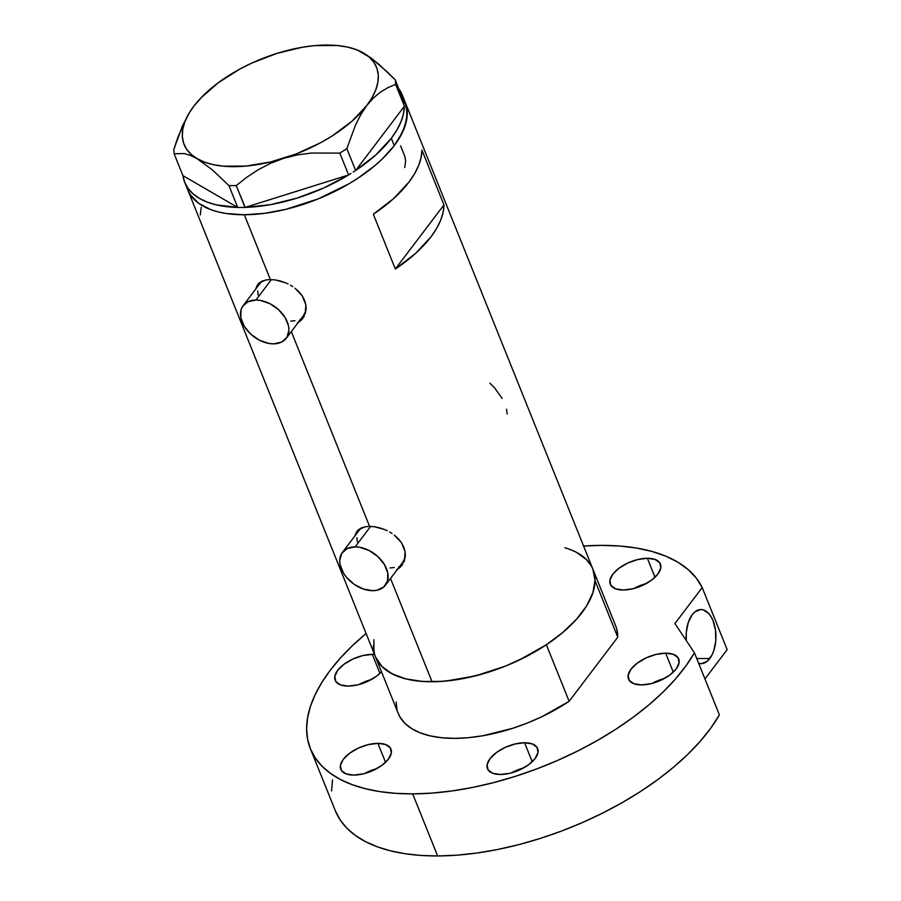 <?xml version="1.0" encoding="UTF-8"?>
<svg xmlns="http://www.w3.org/2000/svg" width="901" height="901" viewBox="0 0 901 901"><rect width="100%" height="100%" fill="white"/><g stroke="black" fill="none" stroke-linecap="round" stroke-linejoin="round"><path stroke-width="1.35" d="M261.887 281.225A27.053 18.313 -142.8 0 0 260.4 282.869L243.157 305.608A27.053 18.313 37.2 0 1 255.895 300.044L271.415 279.58L255.895 300.044A27.053 18.313 37.2 0 1 282.677 314.1A27.053 18.313 37.2 0 1 286.248 338.292A27.053 18.313 37.2 0 1 273.51 343.855A27.053 18.313 37.2 0 1 246.716 329.8A27.053 18.313 37.2 0 1 243.157 305.608M361.11 528.065A27.053 18.313 -142.8 0 0 359.623 529.698L342.38 552.437A27.053 18.313 37.2 0 1 355.118 546.873L370.638 526.409L355.118 546.873A27.053 18.313 37.2 0 1 381.911 560.929A27.053 18.313 37.2 0 1 385.47 585.132A27.053 18.313 37.2 0 1 372.732 590.696A27.053 18.313 37.2 0 1 345.95 576.629A27.053 18.313 37.2 0 1 342.38 552.437M300.27 319.821A28.179 19.067 -142.8 0 0 303.524 317.276M300.709 320.677L297.251 323.132L303.4 317.467L300.709 320.677M302.702 318.47L302.162 319.157M304.437 315.598L303.4 317.467L304.437 315.598M306.07 309.347L305.236 313.616L305.856 304.831L306.07 309.347M304.583 300.281L305.856 304.831L302.274 295.911L304.583 300.281M299.042 291.834L302.274 295.911L295.044 288.241L299.042 291.834M292.802 286.642L290.449 285.189L292.802 286.642M288.005 283.894L285.471 282.756L288.005 283.894M280.335 280.988L285.471 282.756L275.21 279.918L280.335 280.988M270.368 279.569L275.21 279.918L270.368 279.569L244.317 214.753A117.209 57.168 158.1 0 1 187.712 189.739A117.209 57.168 -21.9 0 0 280.098 210.643A117.209 57.168 -21.9 0 0 394.244 145.624L402.533 132.222L406.756 119.349L406.734 107.501L405.123 102.106L407.275 113.267L405.168 125.689L398.884 138.889L394.244 145.624L391.304 138.315A117.209 57.168 158.1 0 1 355.704 170.413L404.335 106.307L355.704 170.413L375.92 154.837L391.304 138.315L394.244 145.624A117.209 57.168 -21.9 0 0 405.202 102.297A117.209 57.168 158.1 0 1 362.393 175.166A117.209 57.168 158.1 0 1 244.317 214.753L270.368 279.569L266.009 279.952L270.368 279.569M399.492 566.65A28.179 19.067 -142.8 0 0 402.747 564.105M399.931 567.517L396.474 569.973L402.634 564.296L399.931 567.517M401.936 565.299L401.384 565.997M403.659 562.427L404.459 560.445L403.659 562.427M405.292 556.176L404.459 560.445L405.09 551.671L405.292 556.176M403.806 547.121L405.09 551.671L401.508 542.74L403.806 547.121M398.265 538.674L401.508 542.74L394.266 535.081L398.265 538.674M392.025 533.471L389.671 532.018L392.025 533.471M387.227 530.734L384.693 529.585L387.227 530.734M379.558 527.817L384.693 529.585L374.444 526.747L379.558 527.817M369.59 526.398L374.444 526.747L369.59 526.398L291.305 331.636L369.59 526.398L365.232 526.781L369.59 526.398M404.695 167.507L405.608 161.369L404.909 156.526L400.585 145.804M502.161 398.479L494.593 387.835L489.862 383.15M507.184 414.043L506.486 409.2M262.27 281.056L266.009 279.952L259.319 282.858L262.27 281.056M255.85 288.861L257.19 285.324L259.319 282.858L258.136 284.006M361.492 527.885L365.232 526.781L358.542 529.687L361.492 527.885M355.084 535.69L356.413 532.153L358.542 529.687L357.37 530.847M184.773 182.43L182.914 175.639L237.65 207.41L216.308 204.865L207.253 202.117L199.47 198.445L193.073 193.884L188.151 188.523L184.773 182.43A117.209 57.168 158.1 0 1 182.993 175.684L237.65 207.41A117.209 57.168 158.1 0 1 184.773 182.43L398.197 713.344A117.209 57.168 -21.9 0 0 569.128 701.327L546.378 644.733A117.209 57.168 158.1 0 1 375.447 656.75A117.209 57.168 -21.9 0 0 432.052 681.764L390.527 578.476L432.052 681.764A117.209 57.168 -21.9 0 0 550.128 642.176A117.209 57.168 -21.9 0 0 592.948 569.308A117.209 57.168 158.1 0 1 595.009 580.627L617.759 637.221A117.209 57.168 -21.9 0 0 615.698 625.913L592.948 569.308A117.209 57.168 158.1 0 0 564.848 547.774M421.95 150.129L443.968 204.899A117.209 57.168 158.1 0 1 395.336 269.005L373.318 214.235A117.209 57.168 -21.9 0 0 421.95 150.129L443.968 204.899L395.336 269.005L373.318 214.235L393.534 198.659L408.919 182.137L414.516 173.825L418.582 165.638L421.071 157.698L421.95 150.129M375.526 656.942L381.855 666.413L392.115 673.835L405.912 678.915L422.715 681.471L441.884 681.393L462.686 678.69L484.299 673.464L505.923 665.907L526.702 656.322L545.848 645.082L562.629 632.603L576.392 619.37L586.619 605.9L592.903 592.689L595.009 580.278L592.858 569.117M586.54 559.645L576.28 552.223L569.792 549.373M373.892 639.699L373.915 651.547M187.791 189.931L190.438 194.909L198.772 203.389L210.857 209.674L218.177 211.915L226.241 213.514L244.317 214.753L264.387 213.357L285.707 209.37L318.188 198.896L348.788 183.872L358.114 178.071L374.895 165.593L382.193 159.038L394.244 145.624L382.193 159.038L374.895 165.593L358.114 178.071L348.788 183.872L318.188 198.896L285.707 209.37L264.387 213.357L244.317 214.753L226.241 213.514L218.177 211.915L210.857 209.674L198.772 203.389L190.438 194.909L187.791 189.931M443.968 204.899L443.089 212.467L440.6 220.407L436.535 228.595L430.937 236.907L415.552 253.429L395.336 269.005L443.968 204.899M201.193 207.365L200.315 214.934M357.866 530.306A28.179 19.067 -142.8 0 0 356.402 533.955L356.537 533.448M355.185 535.217L356.413 532.153M398.647 567.089L401.857 564.972M405.394 554.34L404.831 558.147L402.679 562.461M394.21 567.517L389.987 567.957M357.325 541.861L356.954 537.751M358.992 530.621L361.312 527.885M258.643 283.466A28.179 19.067 -142.8 0 0 257.168 287.126L257.303 286.619M255.952 288.388L257.19 285.324M299.425 320.26L302.635 318.132M306.171 307.511L305.608 311.307L303.446 315.62M294.987 320.688L290.753 321.128M258.103 295.032L257.731 290.91M259.77 283.792L262.09 281.044M385.47 585.132L402.724 562.393A27.053 18.313 -142.8 0 0 405.337 555.354M372.732 590.696L376.967 590.256L383.792 586.945L387.588 580.875L387.779 572.968L384.344 564.42L377.801 556.536L369.14 550.511L359.69 547.279L355.118 546.873L347.155 548.574L341.738 553.36L339.711 560.478L340.071 564.6L343.518 573.149L346.446 577.248L354.194 584.344L363.43 589.063L372.732 590.696M286.248 338.292L303.502 315.564A27.053 18.313 -142.8 0 0 306.115 308.525M273.51 343.855L281.472 342.155L286.89 337.379L288.917 330.25L288.557 326.128L285.11 317.58L278.567 309.696L269.917 303.682L260.468 300.45L255.895 300.044L247.933 301.745L242.515 306.52L241.04 309.854L240.849 317.771L244.284 326.32L250.827 334.203L259.488 340.218L268.937 343.45L273.51 343.855M189.863 111.904L182.509 125.746L173.848 149.363L174.13 153.789L182.914 175.639L174.13 153.789L184.209 153.553L190.257 155.321L197.116 158.689L212.343 169.839L228.955 185.617L236.242 185.583L245.027 207.433L237.729 207.467L245.173 207.388L236.242 185.583L246.818 177.238L258.148 169.771L270.379 163.385L283.612 158.339L297.262 154.927L311.318 153.046L339.835 153.114L348.619 174.963L350.996 173.454L348.473 175.008A117.209 57.168 158.1 0 1 245.173 207.388L348.619 174.963L339.835 153.114L346.851 148.654L355.546 124.98L360.817 114.607L366.808 105.496L373.476 97.927L380.549 92.037L387.971 87.6L395.629 84.367L404.414 106.217L395.629 84.367L395.348 79.941L378.87 64.286L371.009 57.979L356.762 49.701L349.554 47.562A103.683 50.569 158.1 0 1 363.508 53.024L356.762 49.701M353.26 172.012L355.636 170.503L346.851 148.654L355.546 124.98L360.817 114.607L366.808 105.496L373.476 97.927L380.549 92.037L387.971 87.6L395.629 84.367L395.348 79.941L387.002 71.675L371.009 57.979L363.508 53.024A103.683 50.569 158.1 0 1 366.808 105.496A103.683 50.569 158.1 0 1 283.612 158.339L297.262 154.927L311.318 153.046L339.835 153.114L346.851 148.654L355.636 170.503L353.26 172.012M404.222 103.288L395.348 79.941L404.222 103.288M228.955 185.617L237.729 207.467L228.955 185.617L236.242 185.583L246.818 177.238L258.148 169.771L270.379 163.385L283.612 158.339A103.683 50.569 158.1 0 1 197.116 158.689L212.343 169.839L228.955 185.617M348.473 175.008L245.173 207.388L270.548 204.64L297.251 198.04L323.752 187.971L348.473 175.008M200.439 98.671L193.805 106.205A103.683 50.569 158.1 0 1 277.012 53.373L276.99 53.384A103.683 50.569 158.1 0 1 349.554 47.562M187.78 115.362L177.902 137.155L173.848 149.363L174.13 153.789L184.209 153.553L190.257 155.321L204.595 162.169L213.368 164.68L223.29 166.178L245.872 166.088L270.796 161.898L296.373 153.88L320.857 142.595L332.165 135.95L351.931 121.252L366.808 105.496L372.09 97.567L375.807 89.773L377.879 82.261L378.285 75.143L377.023 68.555L374.095 62.608L369.568 57.405L363.508 53.024L356.03 49.544L347.257 47.032L337.334 45.523L314.753 45.613L302.477 47.212L277.012 53.373L251.762 63.104L239.767 69.118L218.042 82.915L200.574 98.265L193.805 106.205L188.523 114.145L184.818 121.928L182.745 129.451L182.34 136.558L183.601 143.146L186.53 149.093L191.057 154.308L197.116 158.689A103.683 50.569 158.1 0 1 189.987 111.713A103.683 50.569 158.1 0 1 193.805 106.205M398.895 88.906L402.274 95.01L404.053 101.745M404.335 106.307L403.457 113.886L400.968 121.815L396.902 130.003L391.304 138.315A117.209 57.168 158.1 0 0 404.335 106.307M399.019 89.086A117.209 57.168 158.1 0 1 402.274 94.999A117.209 57.168 158.1 0 1 404.02 101.52M375.447 656.75A117.209 57.168 158.1 0 1 373.374 645.431L374.32 653.338M616.813 629.315L617.759 637.221L569.128 701.327L542.267 716.52L527.727 722.884L512.815 728.278L482.925 735.734L468.509 737.671L454.802 738.358L442.053 737.784L430.498 735.948L420.339 732.896L411.791 728.684L404.977 723.39L400.044 717.095L398.152 713.22M397.071 709.932L396.125 702.025M579.354 553.969L586.168 559.273L591.101 565.558M594.063 572.721L595.009 580.627L617.759 637.221L569.128 701.327L546.378 644.733L519.517 659.915L504.977 666.289L475.03 675.987L445.758 681.077L432.052 681.764L419.303 681.19L407.748 679.354L397.589 676.302L389.029 672.09L382.227 666.785L377.294 660.501L375.402 656.626M523.47 768.012A27.053 13.188 -21.9 0 0 511.16 772.957L523.47 768.012M524.585 742.751L532.209 761.739L524.585 742.751L515.034 744.001L505.101 747.47L496.305 752.628L489.986 758.71L487.092 764.769L488.083 769.893L492.791 773.306L500.517 774.477A27.053 13.188 158.1 0 1 487.452 768.699A27.053 13.188 158.1 0 1 497.329 751.885A27.053 13.188 158.1 0 1 524.585 742.751A27.053 13.188 158.1 0 1 537.649 748.528A27.053 13.188 158.1 0 1 527.761 765.343A27.053 13.188 158.1 0 1 500.517 774.477L510.067 773.238L520.001 769.769L528.786 764.6L535.115 758.518L537.998 752.459L537.019 747.334L532.3 743.922L524.585 742.751M376.798 768.609A27.053 13.188 -21.9 0 0 364.488 773.554L376.798 768.609M377.902 743.348L385.538 762.336L377.902 743.348L368.351 744.598L358.418 748.067L349.622 753.225L343.304 759.306L340.42 765.366L341.4 770.49L346.119 773.903L353.834 775.074A27.053 13.188 158.1 0 1 340.769 769.308A27.053 13.188 158.1 0 1 350.658 752.493A27.053 13.188 158.1 0 1 377.902 743.348A27.053 13.188 158.1 0 1 390.966 749.125A27.053 13.188 158.1 0 1 381.089 765.94A27.053 13.188 158.1 0 1 353.834 775.074L363.385 773.835L373.318 770.366L382.114 765.197L388.432 759.126L391.327 753.056L390.336 747.931L385.628 744.519L377.902 743.348M371.189 679.613A27.053 13.188 -21.9 0 0 358.891 684.569L371.189 679.613M372.304 654.363L379.929 673.34L372.304 654.363L362.754 655.601L352.82 659.07L344.024 664.24L337.706 670.31L334.812 676.381L335.803 681.505L340.51 684.918L348.236 686.089A27.053 13.188 158.1 0 1 335.172 680.311A27.053 13.188 158.1 0 1 345.049 663.496A27.053 13.188 158.1 0 1 372.304 654.363A27.053 13.188 158.1 0 1 374.512 654.43L372.304 654.363M646.265 583.533A27.053 13.188 -21.9 0 0 633.955 588.477L646.265 583.533M647.368 558.282L655.004 577.259L647.368 558.282L637.818 559.521L627.896 562.99L619.1 568.159L612.77 574.23L609.887 580.3L610.878 585.425L615.586 588.837L623.301 590.009A27.053 13.188 158.1 0 1 610.247 584.231A27.053 13.188 158.1 0 1 620.125 567.416A27.053 13.188 158.1 0 1 647.368 558.282A27.053 13.188 158.1 0 1 660.433 564.049A27.053 13.188 158.1 0 1 650.556 580.863A27.053 13.188 158.1 0 1 623.301 590.009L632.862 588.758L642.785 585.29L651.581 580.131L657.91 574.05L660.793 567.99L659.802 562.866L655.095 559.453L647.368 558.282M664.544 678.419A27.053 13.188 -21.9 0 0 652.245 683.363L664.544 678.419M665.659 653.169L673.284 672.146L665.659 653.169L656.108 654.408L646.175 657.876L637.379 663.046L631.06 669.116L628.166 675.187L629.157 680.311L633.876 683.713L641.591 684.884A27.053 13.188 158.1 0 1 628.526 679.117A27.053 13.188 158.1 0 1 638.404 662.303A27.053 13.188 158.1 0 1 665.659 653.169A27.053 13.188 158.1 0 1 678.723 658.935A27.053 13.188 158.1 0 1 668.835 675.75A27.053 13.188 158.1 0 1 641.591 684.884L651.141 683.645L661.075 680.176L669.871 675.007L676.189 668.936L679.072 662.877L678.093 657.741L673.374 654.34L665.659 653.169M709.83 658.507A27.053 14.912 -90.2 0 1 701.136 663.643A27.053 14.912 -90.2 0 1 698.647 663.282L701.665 663.632L707.319 661.176L712.015 654.993L713.761 650.77L715.766 640.87L715.518 630.328L713.063 620.733L711.114 616.768L708.772 613.558L703.309 609.887L700.392 609.572L694.739 612.016L692.216 614.685L688.285 622.422L686.292 632.322L686.292 640.6A27.053 14.912 -90.2 0 1 692.216 614.685A27.053 14.912 -90.2 0 1 700.91 609.549A27.053 14.912 -90.2 0 1 715.18 628.234A27.053 14.912 -90.2 0 1 709.83 658.507L696.755 658.563L709.83 658.507M702.194 587.576L727.152 649.644L704.942 678.926L727.152 649.644L702.194 587.576L674.905 623.548L694.434 652.808A211.87 103.345 158.1 0 1 412.681 793.882A211.87 103.345 158.1 0 1 310.361 748.652A211.87 103.345 158.1 0 1 366.088 633.471L351.964 646.096L340.274 658.169L330.183 670.344L321.792 682.519L315.192 694.57L310.428 706.384L307.568 717.838L306.622 728.83L307.601 739.259L310.507 749.013L315.305 757.989L321.939 766.132L330.363 773.34L340.488 779.545L352.212 784.692L365.434 788.735L380.008 791.63L395.809 793.353L412.681 793.882L437.638 855.95L412.681 793.882L431.973 793.094L452.111 790.932L472.856 787.384L493.996 782.518L515.282 776.369L536.467 769.026L557.325 760.545L577.609 751.051L597.104 740.633L615.574 729.416L632.817 717.523L648.641 705.089L662.866 692.25L675.333 679.163L685.898 665.963L694.434 652.808L674.905 623.548L702.194 587.576A211.87 103.345 158.1 0 0 601.204 545.375L619.528 546.006L636.568 548.056L652.121 551.48L666.03 556.266L678.115 562.337L688.24 569.646L696.304 578.082L702.194 587.576M583.589 546.029A211.87 103.345 158.1 0 1 601.204 545.375L583.431 546.04M310.361 748.652L335.318 810.72A211.87 103.345 -21.9 0 0 437.638 855.95A211.87 103.345 -21.9 0 0 719.392 714.876L694.434 652.808L719.392 714.876L710.844 728.031L700.28 741.23L687.823 754.328L673.599 767.156L657.775 779.59L640.521 791.483L622.05 802.701L602.566 813.119L582.271 822.624L561.424 831.094L540.228 838.448L518.953 844.586L497.814 849.463L477.057 852.999L456.931 855.173L437.638 855.95L420.767 855.421L404.966 853.709L390.381 850.814L377.17 846.771L365.446 841.613L355.321 835.407L346.896 828.199L340.251 820.068L335.465 811.08M331.568 790.909L332.514 779.917M348.236 686.089L357.787 684.839L367.721 681.37L376.517 676.212L381.483 671.763A27.053 13.188 158.1 0 1 348.236 686.089M402.274 94.999L592.948 569.308"/></g></svg>
